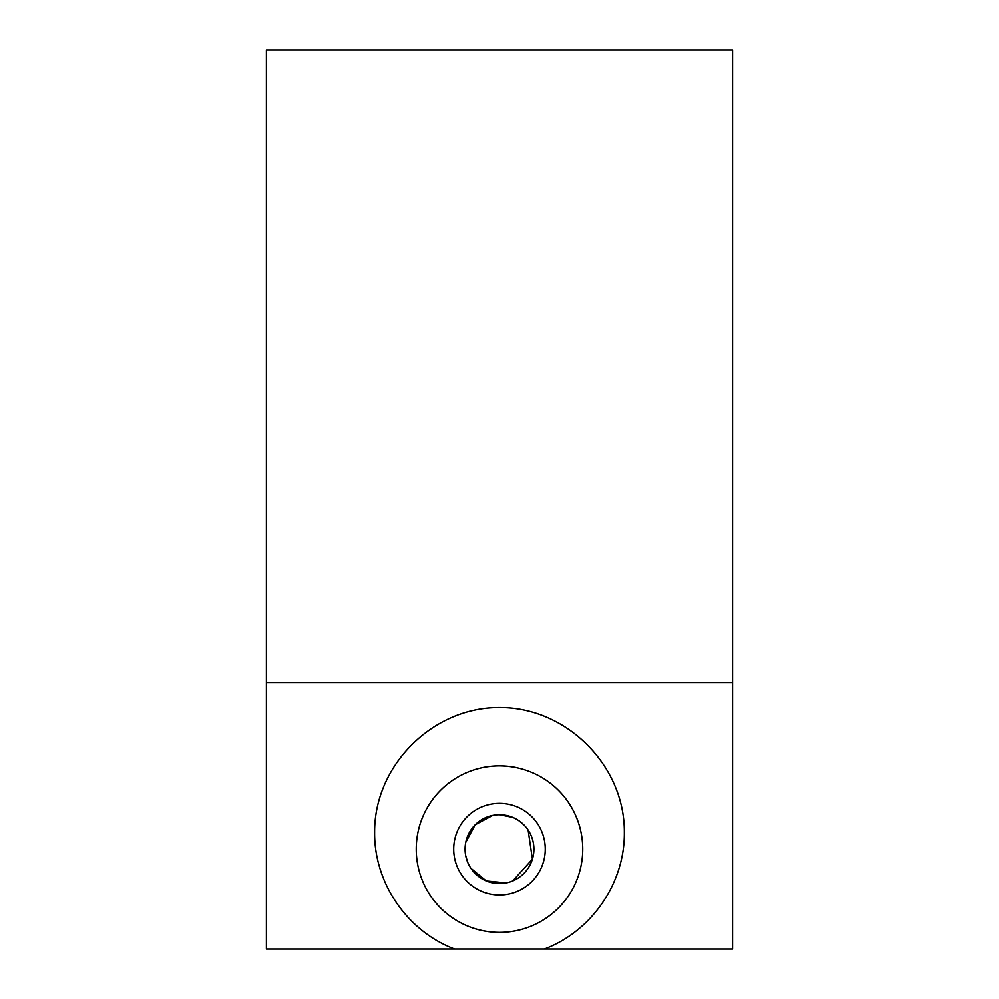 <?xml version="1.0" encoding="UTF-8"?>
<svg xmlns="http://www.w3.org/2000/svg" width="999" height="999" viewBox="0 0 999 999"><rect width="100%" height="100%" fill="white"/><g stroke="black" fill="none" stroke-linecap="round" stroke-linejoin="round"><path stroke-width="1.5" d="M465.746 855.893L467.719 862.362M470.891 868.281L486.288 880.931L506.243 882.904M512.687 880.931L532.417 859.19L528.109 830.007M523.851 824.837L518.656 820.554M512.724 817.382L499.512 814.734M492.794 815.396L475.174 824.799L465.759 842.394M533.916 849.15A34.416 34.416 0 0 1 499.5 883.566A34.416 34.416 0 0 1 465.084 849.15A34.416 34.416 0 0 1 499.5 814.734A34.416 34.416 0 0 1 533.916 849.15M453.708 849.15A45.792 45.792 0 0 0 522.39 888.798A45.792 45.792 0 0 0 522.39 809.502A45.792 45.792 0 0 0 453.708 849.15M374.625 832.504C374.126 765.684 432.679 707.13 499.5 707.629C566.321 707.13 624.875 765.684 624.375 832.504C624.875 882.991 591.633 931.393 544.33 949.05L454.67 949.05C407.367 931.393 374.126 882.991 374.625 832.504M515.846 767.519A83.254 83.254 0 0 0 416.246 849.15C416.346 803.308 452.972 766.345 499.075 765.896C545.616 766.033 582.417 802.784 582.754 848.75C582.854 894.742 546.228 931.98 499.8 932.404C453.246 932.254 416.346 895.216 416.246 849.15A83.254 83.254 0 0 0 523.963 928.72A83.254 83.254 0 0 0 568.381 802.397M454.67 949.05L266.396 949.05L266.396 682.654L732.604 682.654L732.604 949.05L544.33 949.05M732.604 682.654L732.604 49.95L266.396 49.95L266.396 682.654"/></g></svg>
